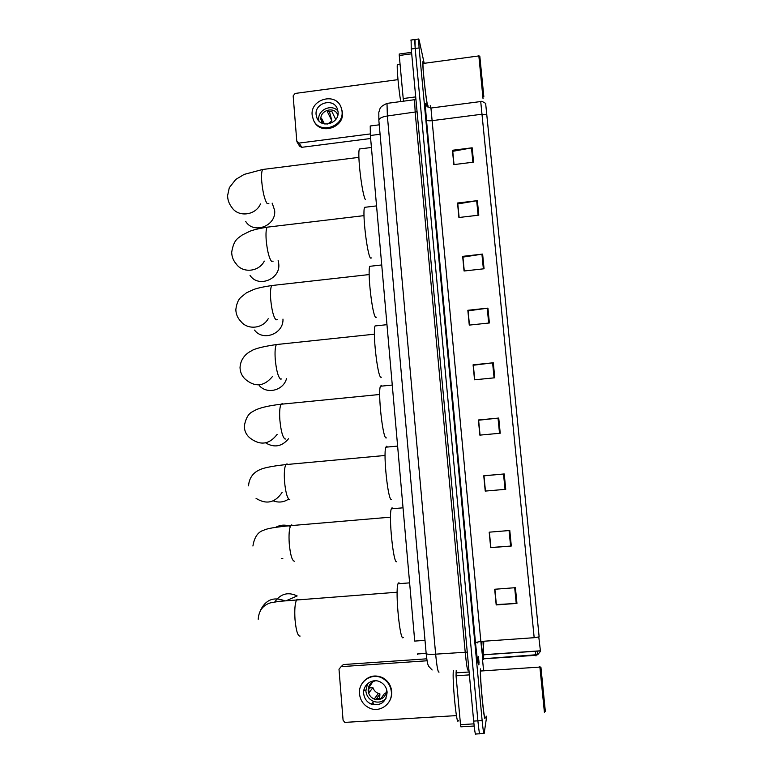 <?xml version="1.0" encoding="UTF-8"?>
<svg xmlns="http://www.w3.org/2000/svg" width="773" height="773" viewBox="0 0 773 773"><rect width="100%" height="100%" fill="white"/><g stroke="black" fill="none" stroke-linecap="round" stroke-linejoin="round"><path stroke-width="1.16" d="M426.155 653.282L417.71 653.871L417.488 654.47M425.005 640.353L414.724 641.088L370.373 135.497L370.228 125.989L370.847 125.902M411.11 40.051L411.255 49.018L473.665 721.093C474.622 730.775 475.337 735.075 475.801 734.012L479.637 733.78M424.193 63.318L419.111 39.916L418.579 39.017L419.101 47.936L482.139 720.581L477.898 720.832C478.854 730.514 479.55 734.823 479.975 733.761C479.55 734.823 478.854 730.514 477.898 720.832L415.178 48.477L477.898 720.832L473.665 721.093M410.782 40.09L414.686 39.558L415.178 48.477L414.995 39.51M479.067 663.041L478.448 656.432M477.183 643.001L477.105 642.112M485.125 717.798L485.183 717.267L485.125 717.798C484.362 725.055 479.647 676.53 480.429 669.553C479.647 676.53 484.362 725.055 485.125 717.798M427.643 106.481L427.769 106.993L427.643 106.481C425.991 100.055 422.261 65.724 422.831 62.053C422.261 65.724 425.991 100.055 427.643 106.481M423.604 63.405L423.575 63.27C423.179 61.454 422.928 61.048 422.831 62.053C422.928 61.048 423.179 61.454 423.575 63.27L423.604 63.405M454.031 164.572L452.756 151.324L472.168 147.798L452.447 150.271L453.828 164.601L473.588 162.156L472.168 147.798M453.944 164.581L452.447 150.271M459.123 217.484L457.809 203.917L477.366 200.651L457.529 203.019L458.92 217.503L478.796 215.165L477.366 200.651M459.036 217.493L457.529 203.019M464.264 270.985L462.93 257.1L482.623 254.095L462.66 256.356L464.061 271.004L484.062 268.772L482.623 254.095M464.177 270.994L462.66 256.356M469.472 325.075L468.1 310.862L487.927 308.127L467.839 310.282L469.269 325.104L489.386 322.979L487.927 308.127M469.385 325.085L467.839 310.282M515.407 587.683L494.681 589.258L496.189 604.93L516.953 603.394L515.407 587.683M494.884 589.239L496.363 604.583L516.953 603.394M509.784 530.491L489.193 532.182L490.681 547.68L511.311 546.018L509.784 530.491M489.396 532.162L490.874 547.516L511.311 546.018M485.357 491.077L483.888 475.849L504.228 473.946L483.763 475.762L485.231 491.087L505.735 489.309L504.228 473.946M480.062 435.112L478.622 420.222L498.74 418.048L478.4 419.981L479.849 435.131L500.228 433.228L498.74 418.048M479.975 435.122L478.4 419.981M474.738 379.785L473.337 365.233L493.3 362.779L473.086 364.827L474.535 379.804L494.778 377.794L493.3 362.779M474.651 379.794L473.086 364.827M480.729 101.543C480.371 100.306 487.029 103.64 485.705 104.036L539.148 636.875L534.182 637.696L480.719 101.543L430.938 108.036L480.845 641.445C482.091 654.055 482.98 660.084 483.492 659.524L483.753 654.808M480.516 668.858L480.429 669.553L480.516 668.858M482.139 720.581C483.096 730.263 483.772 734.572 484.159 733.509L486.729 716.156M483.54 670.181L482.468 658.905M430.513 108.027L430.29 105.669M490.787 547.506L489.309 532.172M496.276 604.534L494.797 589.248M538.791 637.02L540.433 650.914L483.164 654.847L483.811 641.232M483.975 475.83L485.444 491.068M469.375 674.887L456.041 675.776L460.515 724.678L473.936 723.857M426.764 658.818L343.357 664.548L341.125 666.655L427.063 660.77M341.125 666.655L338.999 669.205L343.077 720.214L344.826 722.397L456.437 715.605M474.168 726.021L460.863 726.833L460.515 724.678M456.041 675.776L456.234 670.307M363.697 693.642C364.325 698.676 366.914 702.203 371.475 704.222C381.021 706.068 386.239 702.029 387.128 692.106C386.577 687.506 384.297 684.124 380.287 681.97C372.557 677.786 362.634 684.772 363.697 693.642M367.523 683.709L365.861 690.927C366.479 695.893 369.03 699.372 373.523 701.362C378.306 702.966 382.461 701.99 385.998 698.434M372.808 681.767L368.827 687.661L368.731 690.057L369.223 692.415L372.905 687.651C373.89 690.386 375.697 692.308 378.316 693.429L379.91 693.893L376.403 698.811L381.012 698.521L384.403 693.603L386.432 692.598M375.562 680.762C370.615 682.124 368.151 685.467 368.161 690.782C368.653 694.714 370.673 697.488 374.219 699.092C381.785 700.609 385.92 697.439 386.645 689.574M364.17 689.072L364.209 690.811M365.329 686.414L364.924 687.168M389.003 701.942C391.08 698.753 391.969 695.217 391.689 691.342C390.954 685.197 387.93 680.646 382.625 677.699C375.282 674.52 368.914 675.834 363.503 681.622M391.36 691.835C390.626 685.67 387.602 681.11 382.277 678.153C371.755 672.249 358.044 681.747 359.493 693.912C360.373 700.869 363.967 705.701 370.296 708.397C380.674 712.696 392.723 703.237 391.36 691.835M372.576 702.676L373.185 702.928M372.441 702.86L373.659 703.382M372.905 687.651L370.141 687.835L368.199 688.82M365.813 690.018L365.069 690.395M379.62 698.869L379.91 693.893M540.936 667.37L545.351 711.498M539.825 666.413L544.434 712.59M480.98 670.355L480.584 671.032C479.849 677.573 484.265 723.006 484.98 716.262M453.422 670.491C451.925 678.182 456.746 728.06 458.263 720.484M286.165 600.747L297.161 595.944C288.126 591.683 280.686 593.664 274.83 601.877M398.955 582.697L397.989 583.76C394.993 591.248 400.105 643.078 403.284 637.406M290.281 526.481C285.314 524.442 280.473 524.722 275.758 527.321M392.955 508.682L392.056 507.764L391.312 508.827C388.442 515.823 393.496 565.015 396.723 561.613M281.304 558.55L282.85 558.715M387.428 447.045L386.722 446.205L385.824 447.19C383.07 453.799 388.065 501.049 391.331 499.387L391.389 499.387M273.294 500.846C278.609 502.865 283.681 502.305 288.513 499.174M381.959 386.085L381.456 385.408L380.403 386.239C377.765 392.452 382.712 437.972 386.007 437.943L386.403 437.905M265.593 442.852C274.26 448.011 281.913 446.639 288.551 438.716M376.538 325.791L375.05 325.945C372.528 331.781 377.427 375.775 380.751 377.243L381.476 377.176M259.197 385.456C266.878 394.723 283.633 390.471 286.551 378.461M371.185 266.154L369.774 266.318C367.359 271.787 372.209 314.418 375.552 317.297L376.586 317.181M254.53 330.081C262.994 341.753 283.749 333.772 282.966 319.085M250.046 275.41C258.346 288.155 280.686 279.188 278.753 263.825L278.145 260.559M365.89 207.174L364.547 207.338C362.237 212.459 367.059 253.882 370.431 258.076L371.736 257.931M245.708 221.426C253.563 234.654 276.599 225.861 274.628 210.324L272.202 203.164M360.653 148.841L359.397 148.996C357.194 153.798 361.977 194.158 365.358 199.579M411.7 53.801L399.264 55.501L403.206 98.548L415.7 96.896M370.634 138.502L301.76 147.314L299.644 146.223L297.19 142.271M397.979 79.648L295.16 93.436L293.16 95.862L296.784 141.198L299.141 143.073L370.248 133.942M403.554 101.205L403.206 98.548M399.264 55.501L399.264 54.023M316.109 114.713L316.998 118.153C321.278 128.927 339.618 123.448 338.062 111.824L337.289 108.674C333.24 97.611 314.553 102.954 316.109 114.713M337.975 111.099C331.83 103.36 317.452 109.853 318.766 119.757L318.94 120.994M324.457 123.931L321.732 118.675L322.273 123.274M337.83 115.138L337.646 114.694C334.429 105.969 319.703 110.201 320.93 119.467L322.225 123.245M314.051 121.206C320.186 135.43 344.545 127.787 342.458 112.24L341.077 107.244M342.033 111.302L341.009 107.099C335.55 91.968 310.06 99.205 312.166 115.225L313.413 119.989C319.278 134.57 344.149 127.081 342.033 111.302M335.753 119.535L331.743 111.225L327.423 111.795L331.868 120.791L329.366 111.264M331.868 120.791L327.733 124.067M479.84 56.506L483.85 96.838M479.869 56.535L478.825 55.685L483.048 98.77M423.401 63.434L423.005 63.483C422.473 66.922 425.962 99.07 427.517 105.128L428.145 105.949M398.018 64.449L397.361 64.546C396.646 67.473 398.539 88.412 400.723 101.582M380.084 134.251L370.373 135.497M387.679 103.292L387.002 103.389L387.37 115.989L435.643 654.161C436.89 666.819 438.03 672.8 439.045 672.095M467.259 652.122L435.643 654.161C430.194 654.48 427.044 654.316 426.184 653.658L426.165 653.465M468.129 670.143C467.433 670.829 466.457 664.819 465.201 652.122L415.188 112.365L414.55 99.756L415.053 99.756M411.255 49.018L419.101 47.936M432.136 669.988L428.735 666.365C428.145 664.993 427.382 664.857 426.184 653.658L378.818 120.037C379.408 118.153 382.258 116.8 387.37 115.989L417.082 111.747M415.942 99.524L387.002 103.389C382.712 105.379 380.393 107.118 380.026 108.597L378.809 112.365L378.867 120.53M481.038 641.426L482.748 654.857M479.009 663.997C478.448 667.524 477.27 660.355 475.463 642.479L426.435 119.651C426.986 120.636 428.744 120.984 431.73 120.704L482.004 114.22L486.845 114.839M426.435 119.651C425.227 105.814 425.169 100.848 426.271 104.732L426.387 105.215M431.305 107.988L430.938 108.036C427.363 106.78 425.817 105.775 426.3 105.012L426.3 105.012M535.534 651.774L535.969 655.948M483.038 658.867L535.902 655.301L537.766 654.634L483.019 658.77M537.38 651.127L537.766 654.634L540.404 651.446M483.85 733.529L479.975 733.761M534.182 637.696L480.845 641.445L475.463 642.479M540.424 650.789L482.729 654.77M492.604 362.856L494.073 377.862M498.025 418.125L499.522 433.295M503.523 474.013L505.03 489.367M509.069 530.549L510.595 546.076M514.692 587.731L516.229 603.442M487.232 308.214L488.691 323.046M481.927 254.182L483.367 268.849M476.68 200.748L478.101 215.252M471.491 147.904L472.892 162.243M455.925 672.887L469.105 671.998M300.108 636.073C297.818 636.334 296.127 630.836 295.015 619.579C294.426 609.849 294.948 603.298 296.581 599.906L297.286 599.191L298.62 599.751M260.298 610.67C265.554 599.703 273.719 596.427 284.793 600.853M294.387 561.227C292.068 560.744 290.358 554.917 289.257 543.748C288.696 534.742 289.179 528.703 290.687 525.64L291.614 524.886L292.687 525.476M289.827 499.745L289.701 499.754C287.343 498.682 285.614 492.594 284.532 481.502C283.991 473.037 284.435 467.404 285.846 464.592L286.957 463.877L287.798 464.418M282.077 492.469C275.111 502.808 266.443 504.779 256.066 498.382M285.604 438.996L285.063 439.054C282.676 437.383 280.937 431.044 279.865 420.019C279.353 412.077 279.749 406.811 281.072 404.231L282.358 403.603L282.957 404.047M277.111 434.416C269.419 444.369 260.617 445.75 250.694 438.542C246.732 435.663 244.587 431.624 244.268 426.416C245.65 418.299 248.539 413.342 252.926 411.526C257.709 408.26 267.091 405.825 281.072 404.231L379.707 394.481M281.42 378.992L280.483 379.079C278.067 376.847 276.319 370.257 275.246 359.31C274.763 351.831 275.13 346.913 276.367 344.555L278.174 344.362M272.444 376.557C264.211 386.432 255.274 387.428 245.63 379.524C242.123 376.49 240.258 372.547 240.026 367.687C240.48 358.141 247.089 352.981 251.128 351.039C254.143 348.778 262.559 346.623 276.367 344.555L374.403 334.187M277.265 319.703L275.961 319.838C273.516 317.046 271.758 310.215 270.695 299.335C270.221 292.3 270.569 287.701 271.709 285.537L369.175 274.57M268.221 318.708C262.675 328.767 247.428 330.177 240.799 321.297C237.659 318.147 236.007 314.273 235.833 309.664C236.499 304.156 238.055 300.146 240.49 297.653L246.365 292.87L253.66 289.508C257.448 288.116 263.458 286.793 271.709 285.537M273.14 261.139L271.497 261.313C269.023 257.979 267.255 250.906 266.192 240.103C265.748 233.475 266.057 229.175 267.129 227.185L268.743 226.991M264.298 261.09C258.974 271.912 242.616 273.487 236.171 263.864C233.311 260.617 231.823 256.771 231.687 252.317C233.833 238.896 238.461 238.268 241.959 235.147L249.795 231.272C253.467 229.832 259.245 228.47 267.129 227.185L364.006 215.628M268.869 203.57L267.081 203.492C264.579 199.627 262.801 192.322 261.747 181.587C261.322 175.336 261.603 171.306 262.598 169.49L264.124 169.297M260.491 203.937C255.563 215.619 237.978 217.551 231.687 207.174C229.059 203.83 227.697 199.994 227.591 195.656L229.301 187.684L235.823 179.394L244.191 174.389L262.598 169.49L358.914 157.354M299.141 143.073L301.76 147.314M426.155 653.378L417.681 653.968M379.243 124.82L370.228 125.989M418.579 39.017L414.686 39.558M482.536 656.084L482.594 654.866M481.695 647.697L482.033 641.358M373.523 701.362L371.475 704.222M378.316 693.429L374.219 699.092M540.965 667.621L539.854 666.674M480.584 671.032L539.902 667.06M397.148 592.224L278.956 601.365L270.395 602.863C262.859 605.259 258.8 610.728 258.211 619.26M397.989 583.76L409.622 582.861M390.52 517.166L290.687 525.64C274.599 527.186 267.062 528.548 263.825 530.191C257.989 531.834 254.356 537.109 252.916 546.018M391.312 508.827L403.033 507.813M385.07 455.471L285.846 464.592C271.023 466.196 261.834 468.177 258.269 470.535C255.824 471.607 249.157 475.917 248.568 485.859M385.824 447.19L397.622 446.098M380.403 386.239L392.269 385.051M375.05 325.945L386.964 324.679M369.774 266.318L381.727 264.955M364.547 207.338L376.548 205.898M272.106 203.173L272.511 203.666M359.397 148.996L371.426 147.479M399.206 54.033L411.565 52.342M317.548 119.197L316.998 118.153M322.041 122.965L321.626 122.173M341.434 108.046L341.009 107.099M423.005 63.483L478.854 55.917M397.361 64.546L400.056 64.178"/></g></svg>
